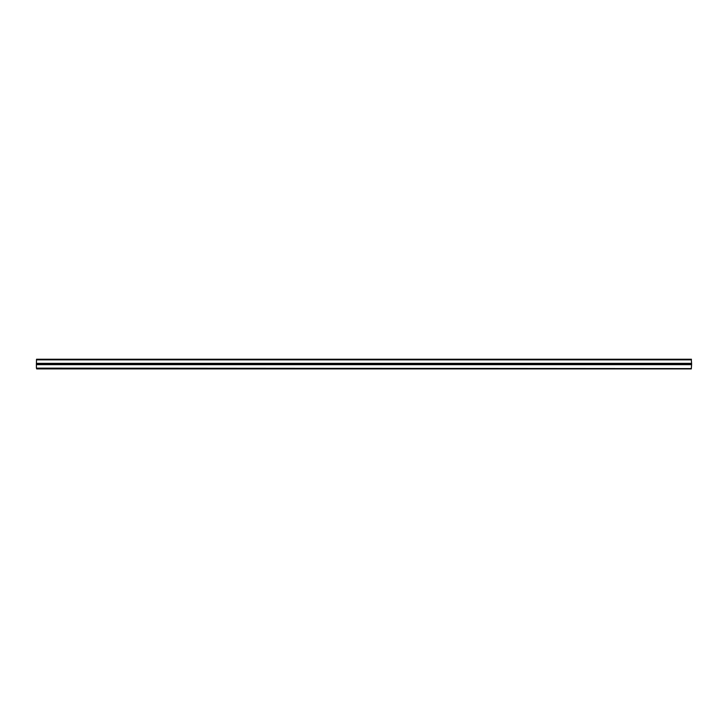 <?xml version="1.0" encoding="UTF-8"?>
<svg xmlns="http://www.w3.org/2000/svg" width="728" height="728" viewBox="0 0 728 728"><rect width="100%" height="100%" fill="white"/><g stroke="black" fill="none" stroke-linecap="round" stroke-linejoin="round"><path stroke-width="1.09" d="M36.4 367.858L36.4 364.328L691.6 364.328L691.309 368.914L36.691 368.914L36.4 367.858L36.691 368.586L691.309 368.586L36.691 368.15M36.4 364.328L36.527 359.25L36.691 359.85L691.309 359.85L36.691 359.414M691.309 359.414L691.6 363.672L36.4 363.672M691.6 364.328L691.6 363.672M36.527 359.25L691.473 359.25M691.6 363.345L36.4 363.345M36.4 364.655L691.6 364.655"/></g></svg>
